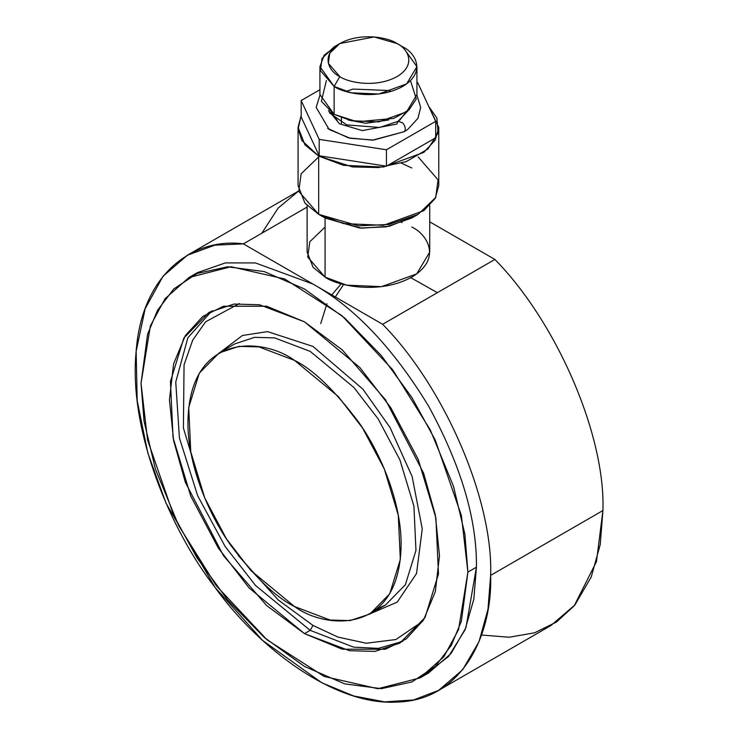 <?xml version="1.0" encoding="UTF-8"?>
<svg xmlns="http://www.w3.org/2000/svg" width="739" height="739" viewBox="0 0 739 739"><rect width="100%" height="100%" fill="white"/><g stroke="black" fill="none" stroke-linecap="round" stroke-linejoin="round"><path stroke-width="1.11" d="M319.941 95.229L316.172 107.395L329.132 129.464L350.212 138.276L373.546 140.077L404.288 131.653C406.044 129.39 405.489 126.443 402.635 122.813L398.099 121.316L396.852 124.078L398.099 121.316L402.635 122.813C405.489 126.443 406.044 129.39 404.288 131.653L407.716 129.464L417.96 118.286L420.676 107.321L416.907 95.229M438.615 690.383L550.888 625.563L574.914 604.936L591.255 576.937L600.234 544.56L602.922 510.547L490.65 575.367L487.962 609.379L478.974 641.757L462.632 669.765L438.615 690.383L413.48 699.981L384.649 701.884L353.575 695.944L321.908 682.827L262.641 640.454L215.04 587.385L166.016 503.176L147.772 452.785L137.186 400.714L136.152 351.247L145.149 308.708L163.023 276.266L187.383 255.223L214.855 245.154L243.371 243.879L307.119 207.077L243.371 243.879L382.626 324.282L494.899 259.454L429.728 221.829L494.899 259.454C556.929 322.453 605.583 435.53 602.922 510.547L596.456 561.658L574.231 605.768L556.495 622.016L534.62 632.787L509.282 637.23L481.514 635.032M411.771 227.058C426.191 233.367 443.261 258.244 411.771 277.107C379.098 295.286 336.014 285.43 325.077 277.107L307.738 257.089L309.78 241.773L325.077 227.058M400.261 221.839L402.192 222.541M335.321 296.967L343.644 284.45M320.735 323.608L326.924 303.757M410.764 277.67L437.359 292.672L410.764 277.67M261.837 233.228L278.123 208.093L298.695 190.967L187.383 255.223M341.196 283.785L331.765 294.916M490.65 575.367L602.922 510.547C605.583 435.53 556.929 322.453 494.899 259.454L382.626 324.282C444.656 387.273 493.301 500.349 490.65 575.367C493.301 500.349 444.656 387.273 382.626 324.282L243.371 243.879C195.623 237.413 141.731 271.25 136.078 352.087C128.503 431.613 171.365 531.47 215.04 587.385C256.618 645.757 333.261 706.105 397.129 702.05C461.921 700.498 492.553 635.475 490.65 575.367M420.038 677.903L377.943 688.73L324.227 676.471L267.019 639.808L216.296 585.722L178.69 525.623L155.439 469.163L144.077 421.378L141.029 383.365L150.377 325.853L165.037 298.768L188.907 277.559L231.002 266.733L284.718 278.982L341.926 315.645L392.649 369.731L430.246 429.839L453.497 486.29L464.868 534.075L467.907 572.088L476.433 567.164L467.907 572.088L458.559 629.6L443.908 656.685L420.038 677.903L428.565 672.98L450.984 653.609L465.967 627.587L476.433 567.164C476.997 519.323 461.044 465.625 428.565 406.081C393.231 348.18 354.711 307.516 312.994 284.081C354.711 307.516 393.231 348.18 428.565 406.081C461.044 465.625 476.997 519.323 476.433 567.164L473.838 599.163L465.016 629.887L448.647 656.389L424.223 675.298M312.994 284.081L255.435 262.936L225.413 262.899L197.433 272.636L188.907 277.559M467.907 572.088L461.376 515.471L435.225 439.982L411.937 397.582L381.379 355.616L344.697 318.038L304.468 289.004L264.239 271.582L227.557 266.797L197.008 273.495L173.72 289.004L157.555 310.214L147.569 334.296L141.029 383.365L147.569 439.982L173.72 515.471L197.008 557.871L227.557 599.846L264.239 637.415L304.468 666.449L344.697 683.871L381.379 688.656L411.937 681.958L435.225 666.449L451.381 645.249L461.376 621.157L467.907 572.088M304.468 633.628L266.668 605.564L223.464 555.682L185.341 482.318L173.61 440.555L169.453 399.781L173.61 363.8L185.341 335.58L202.745 316.486L223.464 306.232L266.668 306.232L304.468 321.825L342.277 349.889L385.481 399.771L423.604 473.145L435.326 514.907L439.483 555.682L435.326 591.653L423.604 619.873L406.191 638.967L385.481 649.221L342.277 649.221L304.468 633.628L349.473 650.699L374.904 651.401L399.938 643.087L425.073 617.444L438.495 573.954L435.89 517.882L418.154 459.252L390.682 407.522L359.902 367.569L304.468 321.825L259.463 304.754L234.041 304.052L208.998 312.366L183.863 338.019L170.441 381.5L173.046 437.571L190.791 496.202L218.254 547.932L249.043 587.884L304.468 633.628L310.158 630.349L255.482 585.427L225.053 546.343L197.646 495.684L179.42 437.922L175.753 382.026L187.854 337.797L211.89 310.805L187.854 337.797L175.753 382.026L179.42 437.922L197.646 495.684L225.053 546.343L255.482 585.427L310.158 630.349L304.468 633.628M435.677 121.353L417.655 82.528L416.925 82.408L417.655 82.528L435.677 121.353L435.677 137.759L435.677 121.353L386.442 149.777L435.677 121.353M319.922 89.715L301.17 100.541L319.193 139.375L386.442 149.777L319.193 139.375L301.17 100.541L319.922 89.715M407.817 129.39L404.288 131.653L372.567 140.133L348.614 137.907L327.673 128.383M301.17 116.956L301.17 100.541L301.17 116.956L319.193 155.781L319.193 139.375L319.193 155.781L386.442 166.183L386.442 149.777L386.442 166.183L435.677 137.759L386.442 166.183L319.193 155.781L301.17 116.956M328.513 110.444L339.487 123.773L362.304 130.6L396.852 124.078M339.82 76.588L328.375 63.378L329.714 53.273L339.811 43.555L374.146 36.95L397.037 43.555C406.552 47.721 417.821 64.145 397.037 76.588C375.467 88.588 347.034 82.084 339.82 76.588L334.13 86.435C342.785 93.022 376.872 100.818 402.718 86.435C427.632 71.517 414.126 51.832 402.718 46.843L416.925 66.639L406.616 83.895L378.802 93.992L351.237 92.818L334.13 86.435L339.82 76.588C347.034 82.084 375.467 88.588 397.037 76.588C417.821 64.145 406.552 47.721 397.037 43.555C389.813 38.059 361.38 31.555 339.82 43.555C319.026 56.007 330.296 72.422 339.82 76.588M339.811 43.555L334.13 46.843L322.028 58.483L320.412 70.602L334.13 86.435L319.922 66.639L324.116 55.249L337.233 45.199M348.124 119.967L365.805 123.284L388.732 119.967L365.805 123.284L348.124 119.967M337.252 120.402L331.146 112.448L337.252 120.402M405.702 112.448L399.596 120.402L405.702 112.448M341.418 116.882L341.418 123.256L341.418 116.882M410.478 80.588L416.316 98.952L409.018 109.862L393.859 118.379L357.205 121.778L334.13 114.333L321.373 101.335L326.37 80.588M319.922 66.639L319.922 94.537L334.13 114.333L334.13 86.435L334.13 114.333L351.237 120.716L378.802 121.889L406.616 111.801L416.925 94.537L416.925 66.639M298.076 127.357L298.076 185.618L304.948 203.123L318.685 214.338L343.487 223.594L383.467 225.293L423.817 210.652L435.216 198.357L438.772 185.618L438.772 127.357L435.216 140.105L423.817 152.391L383.467 167.032L343.487 165.333L318.685 156.077L304.948 144.862L298.076 127.357L301.17 115.45L298.131 128.9L301.9 140.558L318.685 156.077L318.685 214.338L318.685 156.077L352.521 166.922L378.479 167.559L406.164 161.638L427.973 148.982L438.088 132.983L436.888 118.037L428.786 106.499L438.772 127.357M307.119 205.534L307.119 252.082L313.105 267.333L325.077 277.107L325.077 218.023L318.685 214.338L325.077 218.023L359.754 228.037L386.275 226.864L411.771 218.023L418.163 214.338L388.908 224.471L358.48 225.82L318.685 214.338L298.787 191.364L301.124 173.794L318.685 156.899M411.771 167.975L401.499 163.199M418.163 156.899L438.061 179.873L435.724 197.442L418.163 214.338M414.745 216.185L389.222 226.291L361.5 228.166L325.077 218.023L325.077 277.107L346.693 285.171L381.536 286.649L416.694 273.901L429.728 252.082L429.728 205.534M312.994 625.425L337.935 637.083L366.258 643.235L395.91 639.531L422.708 621.259L395.91 639.531L366.258 643.235L337.935 637.083L312.994 625.425L278.123 599.883L238.18 555.432L278.123 599.883L312.994 625.425L310.158 630.349L353.676 647.152L378.276 648.38L402.737 641.369L378.276 648.38L353.676 647.152L310.158 630.349L312.994 625.425M239.288 303.563L205.673 321.761L192.685 340.162L184.057 364.798L183.411 428.057L204.038 496.285L183.411 428.057L184.057 364.798L192.685 340.162L205.673 321.761L239.288 303.563M220.083 352.401L242.383 335.506L267.564 331.617L312.994 346.443L362.914 389.167L390.044 427.548L412.122 476.489L422.255 528.838L416.528 573.519L397.212 602.119L370.849 613.472L397.212 602.119L416.528 573.519L422.255 528.838L412.122 476.489L390.044 427.548L362.914 389.167L312.994 346.443L267.583 331.617L242.401 335.497L220.102 352.374M294.519 606.553C325.705 629.499 399.66 635.272 401.111 545.012C401.536 503.471 381.37 454.032 358.48 421.932C334.37 389.961 313.05 369.445 294.519 360.392C263.343 337.446 189.387 331.672 187.928 421.932C187.512 463.473 207.677 512.912 230.568 545.012C254.678 576.983 275.998 597.5 294.519 606.553L250.761 570.434L226.457 538.897L204.777 498.058L190.764 451.769L188.713 407.503L199.308 373.167L219.15 352.928L238.919 346.36L258.992 346.914L294.519 360.392L338.286 396.51L362.581 428.047L384.271 468.886L398.275 515.175L400.335 559.441L389.739 593.768L369.888 614.017L350.129 620.584L330.056 620.03L294.519 606.553M377.306 608.797L385.527 604.992L405.369 584.743L415.965 550.416L413.914 506.141L399.901 459.861L378.22 419.022L353.916 387.476L310.158 351.367L274.622 337.889L254.549 337.335L234.78 343.903L254.549 337.335L274.622 337.889L310.158 351.367L353.916 387.476L378.22 419.022L399.901 459.861L413.914 506.141L415.965 550.416L405.369 584.743L385.527 604.992L377.306 608.797M408.168 110.582L398.099 121.316L379.587 127.468L346.683 124.873L329.797 113.095L328.679 110.582M397.037 43.555L402.718 46.843M345.787 91.405L353.14 89.077L388.612 90.5L391.06 91.405M325.077 218.023L318.685 214.338M385.527 604.992L369.888 614.017M234.78 343.903L219.15 352.928"/></g></svg>
